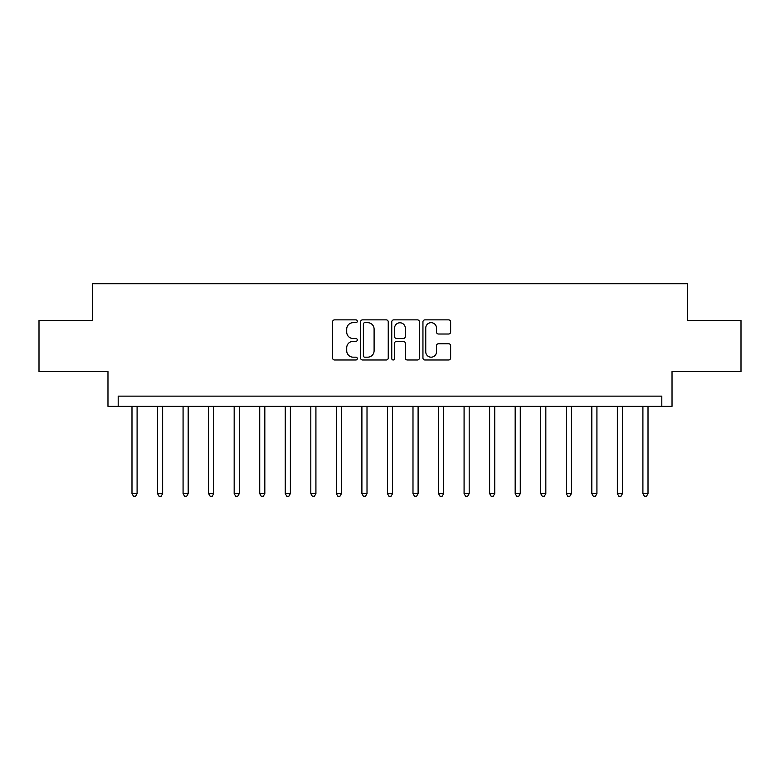 <?xml version="1.0" encoding="UTF-8"?>
<svg xmlns="http://www.w3.org/2000/svg" width="780" height="780" viewBox="0 0 780 780"><rect width="100%" height="100%" fill="white"/><g stroke="black" fill="none" stroke-linecap="round" stroke-linejoin="round"><path stroke-width="1.17" d="M357.298 321.272A1.404 1.404 0 0 0 355.894 319.868L334.581 319.868A2.009 2.009 0 0 0 332.582 321.877L332.582 357.981A2.009 2.009 0 0 0 334.581 359.99L355.894 359.99A1.404 1.404 0 0 0 357.298 358.585A1.404 1.404 0 0 0 355.894 357.181L353.135 357.181A6.415 6.415 0 0 1 346.72 350.766L346.72 347.753A6.415 6.415 0 0 1 353.135 341.338L355.894 341.338A1.404 1.404 0 0 0 357.298 339.934A1.404 1.404 0 0 0 355.894 338.53L353.135 338.53A6.415 6.415 0 0 1 346.72 332.104L346.72 329.101A6.415 6.415 0 0 1 353.135 322.676L355.894 322.676A1.404 1.404 0 0 0 357.298 321.272M448.627 334.015A2.009 2.009 0 0 0 450.635 332.007L450.635 321.877A2.009 2.009 0 0 0 448.627 319.868L424.954 319.868A2.009 2.009 0 0 0 422.945 321.877L422.945 357.981A2.009 2.009 0 0 0 424.954 359.99L448.627 359.99A2.009 2.009 0 0 0 450.635 357.981L450.635 345.745A2.009 2.009 0 0 0 448.627 343.746L438.497 343.746A2.009 2.009 0 0 0 436.488 345.745L436.488 351.819A5.362 5.362 0 0 1 431.125 357.181A5.362 5.362 0 0 1 425.753 351.819L425.753 328.048A5.362 5.362 0 0 1 431.125 322.676A5.362 5.362 0 0 1 436.488 328.048L436.488 332.007A2.009 2.009 0 0 0 438.497 334.015L448.627 334.015M661.81 406.351L672.029 406.351L672.029 371.611L741 371.611L741 320.512L687.356 320.512L687.356 283.725L92.644 283.725L92.644 320.512L39 320.512L39 371.611L107.971 371.611L107.971 406.351L661.81 406.351L661.81 396.133L118.189 396.133L118.189 406.351M388.245 321.877A2.009 2.009 0 0 0 386.236 319.868L362.564 319.868A2.009 2.009 0 0 0 360.565 321.877L360.565 357.981A2.009 2.009 0 0 0 362.564 359.99L386.236 359.99A2.009 2.009 0 0 0 388.245 357.981L388.245 321.877M393.764 319.868L417.436 319.868A2.009 2.009 0 0 1 419.435 321.877L419.435 357.981A2.009 2.009 0 0 1 417.436 359.99L407.306 359.99A2.009 2.009 0 0 1 405.298 357.981L405.298 343.337A2.009 2.009 0 0 0 403.289 341.338L396.572 341.338A2.009 2.009 0 0 0 394.563 343.337L394.563 358.585A1.404 1.404 0 0 1 393.159 359.99A1.404 1.404 0 0 1 391.755 358.585L391.755 321.877A2.009 2.009 0 0 1 393.764 319.868M364.777 322.676A1.404 1.404 0 0 0 363.373 324.08L363.373 355.777A1.404 1.404 0 0 0 364.777 357.181L367.682 357.181A6.415 6.415 0 0 0 374.098 350.766L374.098 329.101A6.415 6.415 0 0 0 367.682 322.676L364.777 322.676M405.298 328.146A5.362 5.362 0 0 0 399.925 322.784A5.362 5.362 0 0 0 394.563 328.146L394.563 336.521A2.009 2.009 0 0 0 396.572 338.53L403.289 338.53A2.009 2.009 0 0 0 405.298 336.521L405.298 328.146M131.986 406.351L131.986 493.613L137.095 493.613L137.095 406.351M137.095 493.613L135.564 496.275L133.517 496.275L131.986 493.613M157.531 406.351L157.531 493.613L162.64 493.613L162.64 406.351M162.64 493.613L161.109 496.275L159.061 496.275L157.531 493.613M183.076 406.351L183.076 493.613L188.185 493.613L188.185 406.351M188.185 493.613L186.654 496.275L184.607 496.275L183.076 493.613M208.621 406.351L208.621 493.613L213.73 493.613L213.73 406.351M213.73 493.613L212.199 496.275L210.161 496.275L208.621 493.613M234.166 406.351L234.166 493.613L239.275 493.613L239.275 406.351M239.275 493.613L237.744 496.275L235.706 496.275L234.166 493.613M259.721 406.351L259.721 493.613L264.829 493.613L264.829 406.351M264.829 493.613L263.289 496.275L261.251 496.275L259.721 493.613M285.265 406.351L285.265 493.613L290.375 493.613L290.375 406.351M290.375 493.613L288.834 496.275L286.796 496.275L285.265 493.613M310.81 406.351L310.81 493.613L315.919 493.613L315.919 406.351M315.919 493.613L314.389 496.275L312.341 496.275L310.81 493.613M336.356 406.351L336.356 493.613L341.465 493.613L341.465 406.351M341.465 493.613L339.934 496.275L337.886 496.275L336.356 493.613M361.901 406.351L361.901 493.613L367.01 493.613L367.01 406.351M367.01 493.613L365.479 496.275L363.431 496.275L361.901 493.613M387.445 406.351L387.445 493.613L392.555 493.613L392.555 406.351M392.555 493.613L391.024 496.275L388.976 496.275L387.445 493.613M412.99 406.351L412.99 493.613L418.099 493.613L418.099 406.351M418.099 493.613L416.569 496.275L414.521 496.275L412.99 493.613M438.535 406.351L438.535 493.613L443.644 493.613L443.644 406.351M443.644 493.613L442.114 496.275L440.066 496.275L438.535 493.613M464.081 406.351L464.081 493.613L469.19 493.613L469.19 406.351M469.19 493.613L467.659 496.275L465.611 496.275L464.081 493.613M489.625 406.351L489.625 493.613L494.735 493.613L494.735 406.351M494.735 493.613L493.204 496.275L491.166 496.275L489.625 493.613M515.17 406.351L515.17 493.613L520.279 493.613L520.279 406.351M520.279 493.613L518.749 496.275L516.711 496.275L515.17 493.613M540.725 406.351L540.725 493.613L545.834 493.613L545.834 406.351M545.834 493.613L544.294 496.275L542.256 496.275L540.725 493.613M566.27 406.351L566.27 493.613L571.379 493.613L571.379 406.351M571.379 493.613L569.839 496.275L567.801 496.275L566.27 493.613M591.815 406.351L591.815 493.613L596.924 493.613L596.924 406.351M596.924 493.613L595.393 496.275L593.346 496.275L591.815 493.613M617.36 406.351L617.36 493.613L622.469 493.613L622.469 406.351M622.469 493.613L620.938 496.275L618.891 496.275L617.36 493.613M642.905 406.351L642.905 493.613L648.014 493.613L648.014 406.351M648.014 493.613L646.483 496.275L644.436 496.275L642.905 493.613"/></g></svg>
